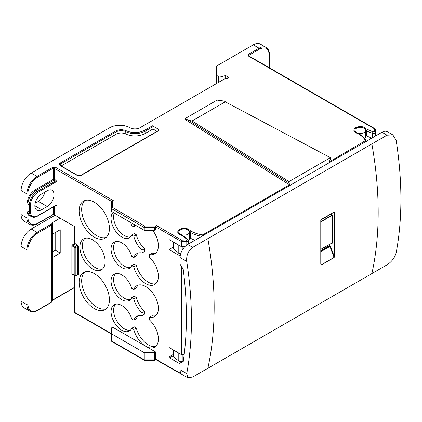<?xml version="1.0" encoding="UTF-8"?>
<svg xmlns="http://www.w3.org/2000/svg" width="422" height="422" viewBox="0 0 422 422"><rect width="100%" height="100%" fill="white"/><g stroke="black" fill="none" stroke-linecap="round" stroke-linejoin="round"><path stroke-width="0.63" d="M51.368 302.147A0.712 0.496 46.9 0 1 51.247 302.453L51.115 302.548A0.712 0.411 -120 0 0 51.262 302.221A0.712 0.411 0 0 0 51.368 302.147A0.712 0.411 0 0 0 51.437 302.062A0.712 0.554 30 0 1 51.379 302.289L51.379 302.289A0.712 0.554 30 0 1 51.305 302.379M72.225 274.216A0.712 0.411 -60 0 1 72.078 273.889L72.078 245.915A0.712 0.411 -60 0 1 72.579 245.04L75.359 246.643A0.712 0.411 60 0 1 75.86 247.514L75.86 275.492A0.712 0.411 60 0 1 75.712 275.819L75 275.819L72.225 274.216L71.867 273.598A0.712 0.411 0 0 0 72.078 273.889L74.852 275.492A0.712 0.411 120 0 0 75 275.819M60.088 218.158L51.516 223.106L52.644 223.038L51.437 225.132A0.712 0.411 180 0 1 51.368 225.216A0.712 0.411 180 0 1 51.262 225.295A0.712 0.411 -120 0 0 50.761 224.42A0.712 0.554 30 0 1 51.437 225.132L51.437 302.062L52.644 299.968L51.247 302.453A0.712 0.496 46.9 0 1 51.167 302.505M53.552 179.825A0.712 0.411 -120 0 0 53.905 180.205A0.712 0.411 120 0 0 54.412 179.329A0.712 0.411 0 0 0 53.404 179.329A0.712 0.411 -120 0 0 53.552 179.825L54.412 179.329L54.412 168.399L53.404 168.109L37.505 177.287C32.694 179.63 27.535 188.56 27.915 193.898L27.915 198.857C29.519 194.853 31.872 191.889 34.979 189.963L53.404 179.329L53.404 168.109A0.712 0.411 60 0 0 52.898 167.233L55.166 167.091L113.465 200.745L112.516 201.294L111.445 202.787L111.445 211.38L144.25 230.322L154.346 230.322L154.346 227.553L155.417 226.06L156.367 225.517A1.071 0.617 120 0 0 155.607 226.825L155.607 229.594L154.346 230.322M94.285 273.598A21.411 12.365 -120 0 0 83.577 272.538A21.411 12.365 -120 0 0 80.296 289.692A21.411 12.365 -120 0 0 94.285 308.566A21.411 12.365 -120 0 0 104.988 309.627A21.411 12.365 -120 0 0 108.275 292.467A21.411 12.365 -120 0 0 94.285 273.598M84.912 271.937A21.411 12.365 -120 0 0 83.187 289.392A21.411 12.365 -120 0 0 96.807 307.105A21.411 12.365 -120 0 0 106.175 308.767M92.518 239.796A17.845 10.302 -120 0 0 83.593 238.91A17.845 10.302 -120 0 0 80.86 253.211A17.845 10.302 -120 0 0 92.518 268.935A17.845 10.302 -120 0 0 101.438 269.816A17.845 10.302 -120 0 0 104.176 255.521A17.845 10.302 -120 0 0 92.518 239.796M84.949 238.335A17.845 10.302 -120 0 0 83.756 252.905A17.845 10.302 -120 0 0 95.04 267.474A17.845 10.302 -120 0 0 102.609 268.935M94.285 202.201A21.411 12.365 -120 0 0 83.577 201.141A21.411 12.365 -120 0 0 80.296 218.301A21.411 12.365 -120 0 0 94.285 237.169A21.411 12.365 -120 0 0 104.988 238.23A21.411 12.365 -120 0 0 108.275 221.075A21.411 12.365 -120 0 0 94.285 202.201M84.912 200.545A21.411 12.365 -120 0 0 83.187 218A21.411 12.365 -120 0 0 96.807 235.713A21.411 12.365 -120 0 0 106.175 237.375M329.345 161.779L365.31 140.732C364.223 138.263 362.123 136.121 359.017 134.312L357.919 133.679C353.441 132.107 352.708 130.081 355.73 127.608C360.019 125.867 363.527 126.289 366.249 128.874L373.053 131.938L374.087 131.653A1.071 0.86 17.9 0 1 375.142 132.64A31.033 17.914 0 0 0 375.659 129.675L374.588 128.879L375.411 129.137M364.054 128.188A5.354 3.091 180 0 1 365.626 130.372A5.354 3.091 180 0 1 362.319 133.231A5.354 3.091 180 0 1 356.484 132.561A5.354 3.091 180 0 1 354.918 130.372A5.354 3.091 180 0 1 358.22 127.518A5.354 3.091 180 0 1 364.054 128.188M365.626 130.372L365.626 136.786A5.354 3.091 180 0 1 364.687 138.532M183.28 361.227L180.088 363.068L180.088 369.756L186.735 373.597A357.824 206.59 -120 0 0 191.44 320.219A357.824 206.59 -120 0 0 186.735 261.408C186.213 255.368 188.201 250.684 192.706 247.371L387.021 135.182L392.866 134.934L387.327 131.738A10.708 6.182 120 0 0 381.973 132.265L328.912 162.903L330.632 158.408L330.194 157.791L289.028 181.56L288.585 182.684L290.304 185.195L187.658 244.454A10.708 6.182 120 0 0 180.088 257.568L180.088 264.256L183.048 268.883A0.712 0.411 60 0 1 183.222 269.336A357.824 206.59 60 0 1 186.397 317.307A357.824 206.59 60 0 1 183.222 361.612A0.712 0.411 60 0 1 183.079 361.849A0.712 0.411 60 0 1 183.048 361.865L183.106 361.833M288.585 182.684L188.919 120.407L192.073 120.977L225.258 101.818L330.542 157.754L225.258 101.818C225.332 101.491 224.499 101.174 222.763 100.869L217.114 100.109L185.079 118.603L186.081 120.064L290.215 185.242M186.735 373.597L187.843 377.859L192.706 377.041L207.846 368.3A357.824 206.59 -120 0 0 214.154 307.105A357.824 206.59 -120 0 0 207.846 238.625M183.28 361.206A10.708 6.182 180 0 1 182.911 361.185A2.674 1.546 180 0 1 178.997 361.264A2.674 1.546 180 0 1 178.216 360.198L178.216 352.797M178.216 244.834L178.216 252.377A2.674 1.546 0 0 0 178.997 253.448A2.674 1.546 0 0 0 180.663 253.896M187.911 229.885A5.354 3.091 180 0 1 189.478 232.074A5.354 3.091 180 0 1 186.171 234.927A5.354 3.091 180 0 1 180.336 234.257A5.354 3.091 180 0 1 178.77 232.074A5.354 3.091 180 0 1 182.077 229.215A5.354 3.091 180 0 1 187.911 229.885M189.478 232.074L189.478 238.483A5.354 3.091 180 0 1 188.244 240.456M173.416 350.028L173.416 355.044A10.708 6.182 0 0 0 176.554 359.412A10.708 6.182 0 0 0 178.216 360.198M173.416 242.064L173.416 247.223A10.708 6.182 0 0 0 176.554 251.596A10.708 6.182 0 0 0 178.216 252.377M133.811 320.166L131.727 318.963A15.166 8.757 -120 0 0 121.789 305.502A15.166 8.757 -120 0 0 114.209 304.753A15.166 8.757 -120 0 0 111.883 316.906A15.166 8.757 -120 0 0 121.789 330.273A15.166 8.757 -120 0 0 129.375 331.022A15.166 8.757 -120 0 0 131.727 328.29L133.811 329.492A17.845 10.302 -120 0 0 145.764 346.298A17.845 10.302 -120 0 0 154.689 347.185A17.845 10.302 -120 0 0 149.552 320.018L149.552 317.217A17.845 10.302 -120 0 0 154.689 316.584A17.845 10.302 -120 0 0 154.689 295.98A17.845 10.302 -120 0 0 136.844 285.678A17.845 10.302 -120 0 0 133.811 289.571L131.727 288.368A15.166 8.757 -120 0 0 121.789 274.907A15.166 8.757 -120 0 0 114.209 274.158A15.166 8.757 -120 0 0 111.883 286.311A15.166 8.757 -120 0 0 121.789 299.678A15.166 8.757 -120 0 0 129.375 300.427A15.166 8.757 -120 0 0 131.727 297.689L134.249 296.233L136.332 297.436A17.845 10.302 -120 0 0 144.503 311.389L144.503 314.19L141.982 315.645A17.845 10.302 -120 0 0 136.844 316.278A17.845 10.302 -120 0 0 133.811 320.166L136.332 318.71A17.845 10.302 -120 0 1 138.194 315.703M115.575 273.609A15.166 8.757 -120 0 0 114.784 286.01A15.166 8.757 -120 0 0 124.316 298.217A15.166 8.757 -120 0 0 130.53 299.514M115.575 304.209A15.166 8.757 -120 0 0 114.784 316.606A15.166 8.757 -120 0 0 124.316 328.817A15.166 8.757 -120 0 0 130.53 330.115M131.727 328.29L134.249 326.828L136.332 328.031A17.845 10.302 -120 0 0 148.291 344.843A17.845 10.302 -120 0 0 155.86 346.298M113.117 212.35A15.166 8.757 -120 0 0 112.231 224.741A15.166 8.757 -120 0 0 121.789 237.027A15.166 8.757 -120 0 0 129.375 237.776A15.166 8.757 -120 0 0 131.727 235.038L133.811 236.241A17.845 10.302 -120 0 0 141.982 250.193L141.982 252.994A17.845 10.302 -120 0 0 136.844 253.627A17.845 10.302 -120 0 0 133.811 257.515L131.727 256.312A15.166 8.757 -120 0 0 121.789 242.856A15.166 8.757 -120 0 0 114.209 242.101A15.166 8.757 -120 0 0 111.883 254.255A15.166 8.757 -120 0 0 121.789 267.622A15.166 8.757 -120 0 0 129.375 268.371A15.166 8.757 -120 0 0 131.727 265.638L133.811 266.841A17.845 10.302 -120 0 0 145.764 283.647A17.845 10.302 -120 0 0 154.689 284.533A17.845 10.302 -120 0 0 149.552 257.367L149.552 254.566A17.845 10.302 -120 0 0 154.689 253.933A17.845 10.302 -120 0 0 152.706 230.322M114.278 213.02A15.166 8.757 -120 0 0 124.316 235.566A15.166 8.757 -120 0 0 130.53 236.863M141.982 250.193L144.503 248.737A17.845 10.302 -120 0 1 136.332 234.785L134.249 233.582L131.727 235.038M131.727 265.638L134.249 264.177L136.332 265.38A17.845 10.302 -120 0 0 148.291 282.191A17.845 10.302 -120 0 0 155.86 283.647M115.575 241.558A15.166 8.757 -120 0 0 114.784 253.954A15.166 8.757 -120 0 0 124.316 266.166A15.166 8.757 -120 0 0 130.53 267.464M134.84 224.889A17.845 10.302 -120 0 0 133.811 226.92L131.727 225.717A15.166 8.757 -120 0 0 130.467 222.362M131.727 297.689L133.811 298.892A17.845 10.302 -120 0 0 141.982 312.844L141.982 315.645M52.898 214.587L54.274 214.803L74.599 226.535L74.599 243.288L77.374 244.892L78.386 246.643A0.712 0.411 0 0 0 77.374 246.643A0.712 0.411 -120 0 0 76.873 245.768L74.098 244.164A0.712 0.411 120 0 0 74.599 243.288A0.712 0.411 0 0 1 74.393 242.998L73.739 244.127A0.712 0.411 60 0 1 74.098 244.164L72.579 245.04A0.712 0.411 60 0 0 72.225 245.003L71.867 245.62L71.867 273.598A0.712 0.58 180 0 0 72.093 274.02M154.346 352.713L144.25 352.713L111.445 333.77L111.445 327.941L112.706 327.214L155.607 351.98L154.346 352.713L154.346 359.85L144.25 359.85L144.693 360.108L111.445 340.907L111.756 341.451L144.382 360.288M181.65 373.982L155.607 359.122L155.607 351.98M184.192 354.517A31.033 17.914 0 0 1 181.65 354.601A0.712 0.411 0 0 1 181.133 354.48L168.985 347.464L168.985 356.938A0.712 0.411 -120 0 0 169.486 357.809L180.088 363.928M168.985 240.086L169.486 239.791A0.712 0.411 -120 0 0 169.132 239.759A0.712 0.411 -120 0 0 168.985 240.086L168.985 249.555L180.194 256.027M169.486 239.791L181.133 246.517A0.712 0.411 0 0 0 181.65 246.638A31.033 17.914 0 0 0 185.047 246.495M158.076 129.032L158.508 130.736L81.541 175.177C79.943 175.927 78.344 175.927 76.746 175.177A0.712 0.411 -60 0 1 77.099 175.141L60.699 165.672L60.061 164.902A2.674 1.546 180 0 1 60.847 163.81L116.113 131.901A7.137 4.12 180 0 1 125.772 131.669A14.274 8.24 0 0 0 145.084 131.205L152.959 126.658A0.712 0.411 -120 0 0 152.453 125.782L158.076 129.032L158.002 130.788M157.037 131.347L152.959 128.99L152.959 126.658M76.746 175.177L60.341 165.704C59.043 164.786 59.043 163.863 60.341 162.939L115.612 131.026C119.036 129.375 122.58 129.29 126.231 130.773C132.545 133.331 138.659 133.183 144.577 130.329A0.712 0.411 60 0 1 145.084 131.205L145.084 133.537A14.274 8.24 180 0 1 125.772 134.001A7.137 4.12 0 0 0 116.113 134.233L61.179 165.952M253.269 44.848A14.274 8.24 -60 0 1 260.406 44.141L266.213 47.491A14.274 8.24 -60 0 0 259.076 48.198L253.269 44.848L216.802 65.901A1.783 1.029 180 0 0 216.28 66.629L216.28 83.688L216.28 66.629M374.087 131.653L374.588 128.879L247.972 55.778L248.22 54.464L259.076 48.198A0.712 0.411 -120 0 1 259.577 49.073C265.364 46.441 268.561 48.287 269.167 54.612L269.167 67.652L269.167 54.612A0.712 0.411 0 0 0 269.378 54.322C269.405 51.183 268.35 48.91 266.213 47.491M248.727 56.216L248.727 55.34L259.577 49.073M366.249 128.874L365.325 130.087M358.515 134.022L357.919 133.679L358.278 133.537C355.899 132.782 354.781 131.97 354.918 131.105L354.918 130.372M188.919 120.407L185.079 118.603M181.133 246.517L181.133 241.563L181.787 240.192L186.587 239.902L187.088 239.306L181.776 235.376C177.293 233.804 176.56 231.778 179.582 229.304C183.871 227.563 187.379 227.985 190.106 230.57L191.198 231.203C194.336 232.997 198.039 234.205 202.317 234.832L202.059 236.141M190.106 230.57L189.183 231.783M182.367 235.719L181.776 235.376L182.13 235.233C179.756 234.479 178.633 233.667 178.77 232.802L178.77 232.074M156.367 225.517L181.787 240.192L181.65 241.685A31.033 17.914 0 0 0 186.788 241.384L186.587 239.902M112.516 201.294L112.516 207.482L111.445 208.616L144.25 227.553L144.25 230.322M112.516 207.482L144.693 226.06L144.25 227.553L154.346 227.553M227.833 78.244L227.833 76.783A1.783 1.029 180 0 1 228.355 77.516A1.783 1.029 180 0 1 226.176 78.518A1.43 0.823 180 0 0 224.852 78.74L140.035 127.708A7.137 4.12 180 0 1 129.944 127.708A14.274 8.24 0 0 0 109.752 127.708L31.196 173.062A14.274 8.24 120 0 0 21.1 190.549L26.902 193.898A14.274 8.24 -60 0 1 36.999 176.412L52.898 167.233M152.959 128.99L145.084 133.537M375.527 135.989A31.033 17.914 0 0 0 375.659 134.629A0.712 0.411 0 0 0 375.659 134.623A0.712 0.411 0 0 0 375.659 134.613L375.453 129.375M365.626 135.214L366.586 135.768A24.982 14.422 0 0 0 371.872 138.1M27.915 203.953L26.902 198.857A0.712 0.411 0 0 0 27.915 198.857L27.915 203.953L29.429 204.828A10.708 6.182 -60 0 1 36.999 191.715L55.419 181.075L53.905 180.205L35.485 190.839A10.708 6.182 120 0 0 27.915 203.953M37.358 223.802L53.256 214.624A0.712 0.411 -120 0 0 53.404 214.297L37.505 223.475A0.712 0.411 -120 0 1 37.358 223.802C34.651 225.39 32.156 225.617 29.862 224.472L24.054 221.123A14.274 8.24 -60 0 1 21.1 214.587L21.1 190.549M26.902 214.877L27.915 210.947A10.708 6.182 120 0 0 30.131 215.848L31.645 216.718A10.708 6.182 120 0 1 29.429 211.818L27.915 210.947L27.915 214.877A0.712 0.411 0 0 1 26.902 214.877L26.902 217.937A0.712 0.411 0 0 0 27.915 217.937L27.915 214.877L31.613 216.702M370.236 139.044A10.708 6.182 0 0 0 370.848 137.741M328.912 162.903L290.304 185.195M392.866 134.934L396.195 140.479A357.824 206.59 -120 0 1 396.195 252.667C394.839 257.647 391.785 261.709 387.021 264.852L371.877 273.598L371.877 143.923A357.824 206.59 60 0 1 371.877 273.598L207.846 368.3M180.088 363.068L183.048 361.865M52.644 223.038L52.644 234.11L60.214 229.742L60.214 253.052L52.644 257.425L52.644 299.968L74.393 287.414M37.505 233.239C32.694 235.576 27.535 244.512 27.915 249.845L27.915 304.631C28.517 310.972 31.713 312.813 37.505 310.165L51.262 302.221L51.262 225.295L37.505 233.239A0.712 0.411 60 0 0 36.999 232.364L31.196 229.014L55.045 215.241M27.915 304.631A0.712 0.411 180 0 1 26.902 304.631L21.1 301.282L21.1 246.495A14.274 8.24 -60 0 1 31.196 229.014M52.644 257.425L52.644 234.11M60.214 253.052L55.166 250.14L55.166 232.654M52.761 251.528L55.166 250.14M52.576 257.541A3.571 2.063 0 0 0 52.761 256.887L52.761 234.046M321.279 265.005L320.778 264.114L320.778 220.342L321.279 219.466L334.15 212.039L334.657 212.329L334.657 256.101L334.15 257.573L321.279 265.005L320.778 264.114M180.088 369.756A10.708 6.182 120 0 0 182.304 374.657L187.843 377.859M72.078 245.33A0.712 0.411 60 0 1 72.225 245.003L73.739 244.127M334.657 256.101L334.15 256.101L334.118 257.409L321.248 264.842L320.778 263.824L320.82 220.084M320.878 250.589L329.102 245.841L329.355 244.512M37.505 215.9L55.926 205.261L55.926 181.951L37.505 192.585C33.232 195.56 30.88 199.643 30.437 204.828L30.437 211.818C30.88 216.497 33.232 217.852 37.505 215.9A0.712 0.411 60 0 1 37.358 216.228C35.205 217.441 33.301 217.604 31.645 216.718M35.158 203.267L38.386 201.399A9.637 5.565 120 0 0 44.896 192.11M47.217 190.765A9.637 5.565 -60 0 1 52.038 190.29A9.637 5.565 -60 0 1 53.515 198.008A9.637 5.565 -60 0 1 47.217 206.5L41.667 209.708A9.637 5.565 -60 0 1 36.851 210.182A9.637 5.565 -60 0 1 35.374 202.465A9.637 5.565 -60 0 1 41.667 193.972L47.217 190.765M75.712 275.819L77.226 274.944A0.712 0.411 -120 0 0 77.374 274.616L75.86 275.492A0.712 0.411 0 0 1 75.359 275.613A0.712 0.411 0 0 1 74.852 275.492L74.852 247.514A0.712 0.411 -60 0 1 75.359 246.643L76.873 245.768A0.712 0.411 -60 0 0 77.374 244.892M21.1 301.282A14.274 8.24 120 0 0 24.054 307.812L29.862 311.167A14.274 8.24 -60 0 1 26.902 304.631L26.902 249.845L21.1 246.495M225.184 78.597L225.184 75.638L220.12 77.004A1.071 0.617 180 0 1 218.912 76.878L218.374 76.572A7.137 4.12 180 0 1 216.28 73.655M225.184 75.638A0.712 0.411 180 0 1 225.992 75.723L225.992 78.503M227.833 76.783L225.992 75.723M182.911 361.185L182.911 354.575M191.198 231.203A1.071 0.617 120 0 0 190.443 232.511L190.443 238.198L189.478 237.639M190.443 238.198A24.982 14.422 0 0 0 194.938 240.255M182.911 246.612L182.911 249.128M111.445 333.77L111.445 340.907M144.25 352.713L144.25 359.85M154.346 359.85L154.8 360.304L156.05 359.739M155.607 359.122A1.071 0.617 120 0 0 155.829 359.613L181.956 374.43M173.416 354.796L172.767 354.749A0.712 0.411 -120 0 0 173.273 355.625L169.486 357.809M168.985 249.555L173.416 246.997M149.552 317.217L152.073 315.762A17.845 10.302 -120 0 0 155.86 315.703M138.194 285.108A17.845 10.302 -120 0 0 136.332 288.11L133.811 289.571M133.811 298.892L136.332 297.436M141.982 312.844L144.503 311.389M133.811 329.492L136.332 328.031M149.552 254.566L152.073 253.11A17.845 10.302 -120 0 0 155.86 253.052M144.503 248.737L144.503 251.538L141.982 252.994M138.194 253.052A17.845 10.302 -120 0 0 136.332 256.059L133.811 257.515M136.332 234.785L133.811 236.241M136.084 225.606L133.811 226.92M136.332 265.38L133.811 266.841M51.368 225.216A0.712 0.496 -133.1 0 0 50.761 224.42L51.516 223.106M75.359 275.613L75.359 275.914M247.972 55.778A1.071 0.617 -60 0 1 248.505 55.725L375.2 128.868L375.659 129.67L375.659 134.623M112.03 201.669L54.412 168.399A1.071 0.617 120 0 1 55.166 167.091M55.63 205.678L56.933 205.261L56.933 181.951L55.926 180.205L54.412 179.329M54.274 214.803L54.412 206.379M77.078 275.028L78.386 274.616L78.386 246.643M74.599 275.587L74.599 312.354A1.071 0.617 120 0 0 74.821 312.844L74.393 312.064A0.712 0.411 0 0 0 74.599 312.354L111.445 333.623M181.439 373.966A0.712 0.411 0 0 1 181.133 373.86L181.133 373.591M181.133 354.48L181.133 265.897M181.65 246.638L181.65 241.685L155.607 226.825M158.508 130.736A0.712 0.411 -120 0 0 158.155 130.704L158.53 130.303M158.155 130.704L81.182 175.141A0.712 0.411 60 0 1 81.541 175.177M158.524 130.271A1.783 1.029 0 0 0 158.002 129.57M144.577 130.329L152.453 125.782M126.231 130.773A0.712 0.375 116 0 0 125.772 131.669L125.772 134.001M115.612 131.026A0.712 0.411 60 0 1 116.113 131.901L116.113 134.233M60.341 162.939A0.712 0.411 60 0 1 60.847 163.81L60.847 165.756M60.341 165.704A0.712 0.411 -60 0 1 60.699 165.672M248.22 54.464A0.712 0.411 60 0 1 248.727 55.34L248.727 55.852M373.053 131.938A1.071 0.411 107 0 0 372.552 133.363A1.783 1.029 180 0 0 375.142 132.64L375.142 136.211M367.346 129.507A1.071 0.617 120 0 0 366.586 130.815A24.982 14.422 0 0 0 372.552 133.363L372.552 137.709M365.621 130.256L366.586 130.815L366.586 135.768M359.017 134.312A1.071 0.617 -60 0 1 359.555 134.259L358.341 133.563M365.31 140.732A1.071 0.849 -23.4 0 1 366.333 141.296M365.12 141.122A1.071 0.617 60 0 1 365.658 141.686M202.317 234.832A0.712 0.411 0 0 0 202.993 234.727A1.071 0.617 60 0 1 203.531 235.291M202.993 234.727L289.576 184.736M189.473 231.952L190.443 232.511A24.982 14.422 0 0 0 201.827 236.273M182.874 236.009A1.071 0.617 -60 0 1 183.406 235.956L182.193 235.26M187.088 239.306A1.071 0.77 -42.6 0 1 187.88 239.453L188.244 240.371A1.783 1.029 180 0 1 186.788 241.384L186.788 245.018M31.196 173.062L36.999 176.412A0.712 0.411 -120 0 1 37.505 177.287M289.028 181.56L192.073 120.977M26.902 198.857L26.902 193.898A0.712 0.411 0 0 0 27.915 193.898M21.1 214.587L26.902 217.937A14.274 8.24 -60 0 0 29.862 224.472M30.437 211.818A0.712 0.411 180 0 1 29.429 211.818L29.429 204.828A0.712 0.411 -0 0 0 30.437 204.828M187.658 244.454L192.706 247.371M387.021 135.182L381.973 132.265M186.735 261.408L180.088 257.568M37.505 192.585A0.712 0.411 -120 0 0 36.999 191.715L35.485 190.839A0.712 0.411 60 0 1 34.979 189.963M29.862 311.167C32.025 312.322 34.52 312.095 37.358 310.492A0.712 0.411 -120 0 0 37.505 310.165M27.915 249.845A0.712 0.411 180 0 1 26.902 249.845A14.274 8.24 -60 0 1 36.999 232.364L50.761 224.42M78.386 274.616A0.712 0.411 0 0 0 77.374 274.616L77.374 246.643L75.86 247.514A0.712 0.411 0 0 1 75.359 247.635A0.712 0.411 0 0 1 74.852 247.514L72.078 245.915A0.712 0.411 180 0 1 71.867 245.62M334.15 257.573L329.935 246.469L320.878 251.691M334.657 212.329L334.15 212.329L334.15 256.101L330.405 246.306L329.355 245.404M320.778 220.342L321.205 219.63L334.076 212.166M320.878 263.882L321.248 264.842M331.112 243.499L332.383 242.935L332.383 215.526L331.138 213.506M330.405 246.306L329.714 246.195L320.878 251.29M329.967 245.757L329.714 246.195L329.102 245.841M331.465 213.827L330.964 214.001M332.204 214.972L331.792 215.252L331.048 214.102L320.952 219.931M332.383 215.526L331.792 215.252L320.878 221.55M332.383 242.935L331.882 242.935L331.882 215.526L320.878 221.877M332.204 243.278A0.359 0.29 68.6 0 0 331.813 243.098L320.878 249.286M320.878 249.407L331.792 243.109L320.878 249.407M47.217 206.5L38.386 201.399M34.852 205.772L41.667 209.708M37.505 223.475C31.719 226.108 28.522 224.267 27.915 217.937M218.374 82.48L218.374 76.572M218.912 82.169L218.912 76.878M220.12 81.472L220.12 77.004M144.693 226.06L155.417 226.06M56.933 181.951A0.712 0.411 -0 0 0 55.926 181.951A0.712 0.411 -120 0 0 55.419 181.075A0.712 0.411 -60 0 0 55.926 180.205M37.358 216.228L55.778 205.588A0.712 0.411 -120 0 0 55.926 205.261A0.712 0.411 0 0 1 56.933 205.261M55.926 205.846A0.712 0.411 120 0 0 55.825 205.556M54.412 214.297A0.712 0.411 0 0 0 53.404 214.297L53.404 206.959M181.65 354.601L181.65 266.704M172.767 354.749L168.985 356.938M74.599 242.708L74.599 226.535M77.374 275.197A0.712 0.411 120 0 0 77.273 274.907M81.182 175.141L77.099 175.141M359.555 134.259C362.83 136.158 365.077 138.463 366.291 141.18L366.401 141.708M183.406 235.956L187.88 239.453M269.378 54.322L269.378 67.773M370.975 138.616L370.975 137.788M51.115 302.548L37.358 310.492M74.393 287.656L52.544 300.269M188.244 244.116L188.244 240.371M154.8 360.304L144.44 360.304M111.445 333.987L74.821 312.844M74.393 226.414L74.393 242.998M74.393 275.466L74.393 312.064"/></g></svg>

